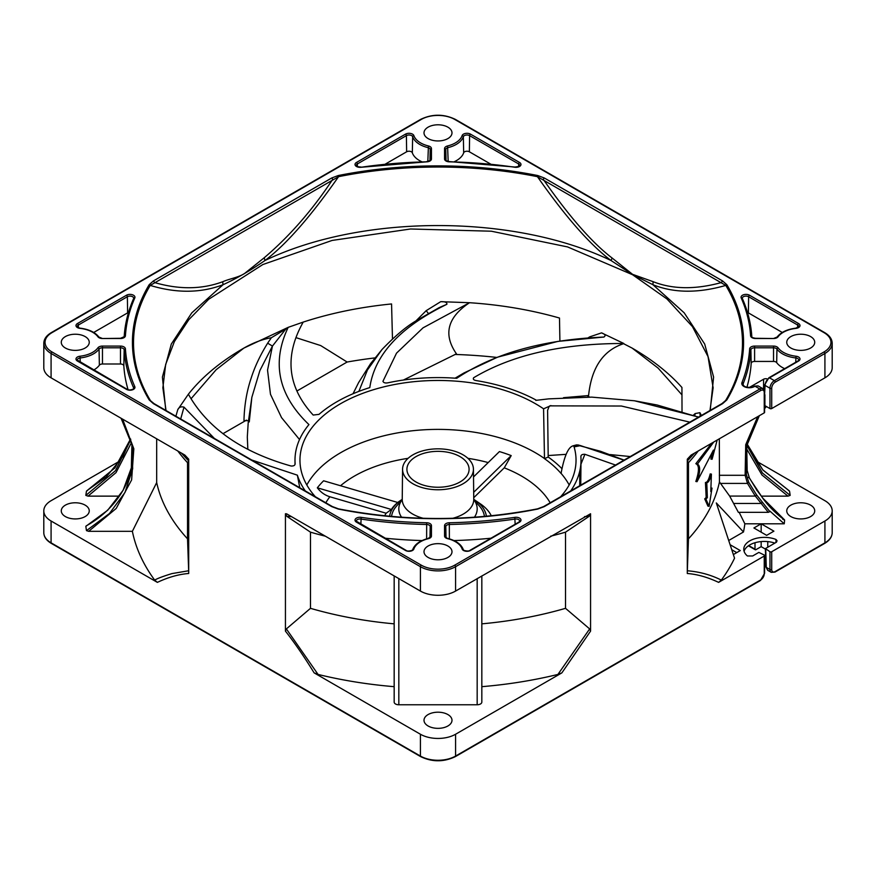 <?xml version="1.0" encoding="UTF-8"?>
<svg xmlns="http://www.w3.org/2000/svg" width="876" height="876" viewBox="0 0 876 876"><rect width="100%" height="100%" fill="white"/><g stroke="black" fill="none" stroke-linecap="round" stroke-linejoin="round"><path stroke-width="1.31" d="M415.936 320.912L426.185 310.673L440.727 301.673L469.525 302.713L423.031 327.843L396.521 353.148L382.943 381.312C383.633 382.867 385.44 383.338 388.353 382.724A143.018 82.563 0 0 1 412.136 378.958A143.018 82.563 180 0 1 456.714 378.301C494.064 353.335 543.109 339.592 603.849 337.074C606.028 335.683 605.261 334.282 601.549 332.869L623.8 343.48C561.965 343.48 511.945 354.879 473.73 377.687L473.577 377.797M440.727 301.673C445.161 301.552 447.209 302.428 446.87 304.3C400.288 326.945 374.6 354.714 369.803 387.586A143.018 82.563 180 0 0 334.402 403.234A143.018 82.563 0 0 0 319.006 414.359L313.192 415.06C287.427 387.028 284.109 356.039 303.216 322.083L288.182 327.35L243.878 348.09C220.588 361.536 202.093 376.899 188.384 394.2C207.492 428.145 241.732 452.093 291.106 466.021C293.887 466.131 295.212 465.287 295.103 463.492L295.103 463.568M295.026 464.247L294.993 460.666A143.018 82.563 0 0 1 296.241 449.268A143.018 82.563 180 0 1 308.943 424.586C278.261 395.262 271.341 362.85 288.182 327.35L285.696 329.157L272.436 346.097L259.887 370.537L251.85 397.321L249.266 421.914M294.993 460.666A143.018 82.563 0 0 0 295.103 463.492M175.89 416.22L177.762 409.694L188.384 394.2M177.762 409.694C178.945 407.22 181.025 406.365 183.993 407.132L214.368 438.438M305.286 490.921A143.018 82.563 180 0 1 297.369 475.175L251.73 460.01M579.704 485.731L579.759 471.058A143.018 82.563 180 0 1 570.714 490.921M579.759 471.058A143.018 82.563 0 0 0 581.007 460.666A143.018 82.563 0 0 0 580.898 456.834L580.974 456.057M580.898 456.834C580.788 455.038 582.113 454.195 584.894 454.294L615.532 465.046M623.964 460.185L580.536 445.621L574.108 446.891A138.036 79.694 180 0 1 576.036 460.656A138.036 79.694 180 0 1 560.64 496.747M315.36 496.747A138.036 79.694 180 0 1 299.964 460.656A138.036 79.694 180 0 1 390.269 385.385A138.036 79.694 180 0 1 543.569 408.818L544.489 458.663A137.521 79.398 180 0 1 560.64 472.974A137.521 79.398 180 0 1 561.067 473.467L561.078 473.368A137.521 79.398 180 0 1 569.181 484.965M561.812 468.55A142.175 82.081 180 0 0 548.201 457.031L547.599 410.395L549.132 406.376L543.569 408.818M689.839 422.155L621.402 406.026L549.756 405.862M693.354 415.246L695.128 413.571L699.913 412.684L701.391 415.476M699.913 412.684L700.22 416.155M698.621 417.075L634.476 400.781L591.716 397.124L548.672 398.865L536.484 400.288A143.018 82.563 180 0 0 499.758 385.692A143.018 82.563 0 0 0 476.675 380.666C473.675 380.173 472.701 379.188 473.73 377.687L473.653 377.742M602.907 337.107L603.849 337.074M590.117 337.818L589.603 336.899L601.549 332.869M587.927 337.972L589.603 336.899M392.481 338.946L391.561 303.95C360.299 307.049 330.843 313.093 303.216 322.083M559.906 341.082L559.49 318.032C531.031 309.929 501.05 304.815 469.525 302.713C447.384 317.43 443.026 334.468 456.44 353.827L403.398 380.042M682.021 411.567L681.933 387.455C668.859 372.837 652.259 359.718 632.122 348.09L623.581 343.699L632.122 348.09L658.095 368.095L681.955 394.857M180.697 418.991L183.993 407.132M297.369 475.175L299.767 487.735M623.581 343.699C603.137 350.4 591.464 367.679 588.584 395.558L563.531 397.682M630.26 456.549L610.167 454.578M566.115 454.337L548.321 455.542M251.872 397.233L248.193 422.998L247.306 437.058L247.842 449.322M248.412 420.677L243.966 420.644C244.327 405.522 246.693 391.452 251.062 378.432C254.686 366.924 260.216 355.163 267.662 343.162L272.436 346.097L267.541 370.154L270.476 394.288L281.557 417.644L299.515 439.544M767.759 541.598L767.759 547.259M748.728 545.584L755.002 549.186A1.248 0.723 120 0 0 755.889 549.69L761.167 546.646L765.394 549.088M755.002 542.726L755.002 549.186M589.603 397.08L587.117 395.645M295.968 337.632L320.704 345.571L347.126 362.029A310.936 179.514 180 0 1 374.939 357.912M454.951 354.451A310.936 179.514 180 0 1 496.856 357.43M347.126 362.029L296.909 391.014M246.484 420.13L222.975 433.697M810.628 505.145A13.994 8.081 180 0 1 814.724 510.85A13.994 8.081 180 0 1 806.084 518.318A13.994 8.081 180 0 1 790.842 516.566A13.994 8.081 180 0 1 786.747 510.85A13.994 8.081 180 0 1 795.375 503.393A13.994 8.081 180 0 1 810.628 505.145M810.628 336.592A13.994 8.081 180 0 1 814.724 342.297A13.994 8.081 180 0 1 806.084 349.765A13.994 8.081 180 0 1 790.842 348.013A13.994 8.081 180 0 1 786.747 342.297A13.994 8.081 180 0 1 795.375 334.84A13.994 8.081 180 0 1 810.628 336.592M120.242 460.776L51.082 500.7A24.867 14.355 0 0 0 43.8 510.85A24.867 14.355 0 0 0 51.082 521.012L157.373 582.376L154.669 580.098A307.673 177.631 180 0 1 132.375 531.316L88.673 531.316L86.483 530.637A353.181 203.911 180 0 1 85.837 526.323L86.275 525.863M119.41 496.134L88.016 496.134L85.837 495.389A353.181 203.911 180 0 1 86.483 491.075L87.49 490.505M65.371 516.566A13.994 8.081 180 0 1 61.276 510.85A13.994 8.081 180 0 1 69.916 503.393A13.994 8.081 180 0 1 85.158 505.145A13.994 8.081 180 0 1 89.253 510.85A13.994 8.081 180 0 1 80.625 518.318A13.994 8.081 180 0 1 65.371 516.566M51.082 521.012L51.082 542.835A1.248 0.723 120 0 0 51.345 543.405C46.417 540.47 43.899 536.9 43.8 532.685A24.867 14.355 0 0 0 51.082 542.835L420.414 756.065L420.414 734.241A24.867 14.355 0 0 0 455.586 734.241L561.866 672.877L557.924 674.432A307.673 177.631 180 0 1 481.833 686.674M394.167 575.915L394.167 702.081A4.665 2.694 0 0 0 398.832 704.775L477.168 704.775A4.665 2.694 0 0 0 481.833 702.081L481.833 575.915M394.167 686.674A307.673 177.631 180 0 1 318.065 674.432L314.123 672.867C304.158 656.672 294.599 642.754 285.434 631.125L286.364 628.913L310.487 608.327A283.539 163.702 180 0 0 394.167 623.843M420.414 734.241L314.123 672.867M428.112 725.985A13.994 8.081 180 0 1 424.006 720.28A13.994 8.081 180 0 1 432.645 712.812A13.994 8.081 180 0 1 447.888 714.564A13.994 8.081 180 0 1 451.994 720.28A13.994 8.081 180 0 1 443.355 727.737A13.994 8.081 180 0 1 428.112 725.985M768.296 512.34L755.32 496.079L747.469 483.41L720.521 483.41L729.653 496.079L738.38 512.34L768.296 512.34L769.862 511.661A332.683 192.074 0 0 0 769.927 511.113L784.239 523.804L744.852 523.804A307.673 177.631 180 0 1 743.483 531.973L728.744 540.481M784.239 523.804A346.962 200.319 0 0 0 784.6 520.026L782.761 519.293M784.327 519.632L784.6 520.026C776.037 513.697 768.789 506.47 762.865 498.367L749.44 478.186L747.173 470.609L746.713 445.249M788.51 490.505L789.517 491.075A353.181 203.911 180 0 1 790.163 495.389L787.984 496.134L761.343 496.134M755.758 460.776L824.918 500.7A24.867 14.355 0 0 1 832.2 510.85A24.867 14.355 0 0 1 824.918 521.012L771.712 551.727L771.712 569.488A4.971 2.869 120 0 0 775.227 571.524L824.918 542.835L824.918 521.012M51.345 543.405L420.666 756.634A1.248 0.723 120 0 1 420.414 756.065A24.867 14.355 0 0 0 455.586 756.065L760.718 579.901A4.971 2.869 120 0 0 764.244 573.813L764.244 556.041A1.248 0.723 0 0 0 764.244 555.023L758.846 552.406L752.681 555.964L747.403 555.964A20.553 11.87 180 0 1 743.779 549.241A20.553 11.87 180 0 1 754.773 538.74A20.553 11.87 180 0 1 775.983 539.463L777.056 540.755L776.497 542.145L765.427 548.606L769.96 551.727A1.248 0.723 0 0 0 771.712 551.727M764.244 556.041L718.616 582.376C707.698 577.229 697.252 574.273 687.299 573.495L687.299 459.199L691.12 455.082L764.244 412.87L764.244 392.558A4.971 2.869 120 0 0 760.718 390.532L455.586 566.695L455.586 591.07A24.867 14.355 180 0 1 420.414 591.07L286.627 513.829L285.434 513.752L286.857 516.358L291.489 516.632M743.483 531.973L716.316 502.933L734.548 558.187A307.673 177.631 180 0 1 721.331 580.098L718.616 582.376M761.167 523.804L753.908 527.987L766.653 535.346L773.913 531.163L761.167 523.804L761.167 532.181M733.365 554.574L740.275 550.577L730.146 544.73M447.888 546.011A13.994 8.081 180 0 1 451.994 551.716A13.994 8.081 180 0 1 443.355 559.184A13.994 8.081 180 0 1 428.112 557.432A13.994 8.081 180 0 1 424.006 551.716A13.994 8.081 180 0 1 432.645 544.259A13.994 8.081 180 0 1 447.888 546.011M65.371 348.013A13.994 8.081 180 0 1 61.276 342.297A13.994 8.081 180 0 1 69.916 334.84A13.994 8.081 180 0 1 85.158 336.592A13.994 8.081 180 0 1 89.253 342.297A13.994 8.081 180 0 1 80.625 349.765A13.994 8.081 180 0 1 65.371 348.013M428.112 138.583A13.994 8.081 180 0 1 424.006 132.878A13.994 8.081 180 0 1 432.645 125.41A13.994 8.081 180 0 1 447.888 127.162A13.994 8.081 180 0 1 451.994 132.878A13.994 8.081 180 0 1 443.355 140.335A13.994 8.081 180 0 1 428.112 138.583M338.213 175.55A305.571 176.415 180 0 1 537.787 175.55L544.27 177.981L722.601 280.944L726.817 284.689A305.571 176.415 180 0 1 726.817 399.916L722.601 403.65L544.27 506.613L537.787 509.044A305.571 176.415 180 0 1 338.213 509.044L331.73 506.613L153.399 403.65L149.183 399.916A305.571 176.415 180 0 1 149.183 284.689L153.399 280.944L331.73 177.981L338.213 175.55L338.563 176.667C310.728 216.525 286.211 244.47 265.012 260.49C361.996 213.908 514.048 213.908 611.01 260.511C589.745 244.415 565.217 216.471 537.437 176.667L725.788 285.412C698.117 293.35 673.83 293.121 652.938 284.711L684.189 312.82L704.698 344.06L713.601 377.052L710.206 410.395M455.586 591.07L590.566 513.752L590.566 631.136L561.866 672.877M51.082 377.841A24.867 14.355 180 0 1 43.8 367.679L43.8 343.315A24.867 14.355 180 0 0 51.082 353.466L51.082 377.841L184.869 455.082L188.701 459.188L188.701 573.484C178.66 574.295 168.214 577.251 157.373 582.376M764.244 392.558A1.248 0.723 -0 0 0 764.606 392.054L764.606 412.366A1.248 0.723 180 0 1 764.244 412.87M764.606 392.054L762.952 388.703A6.22 3.592 120 0 0 759.842 389.01L454.71 565.173A23.63 13.644 180 0 1 421.29 565.173L51.969 351.944A23.63 13.644 180 0 1 51.969 332.65A1.248 0.723 60 0 0 51.345 332.595L420.666 119.366C432.218 113.847 443.782 113.847 455.334 119.366L824.655 332.595C829.583 335.53 832.101 339.1 832.2 343.315L832.2 367.679A24.867 14.355 180 0 1 824.918 377.841L771.712 408.555A1.248 0.723 180 0 1 769.96 408.555L764.901 405.632A1.248 0.723 180 0 1 764.606 405.358M318.065 674.432L286.364 628.913M557.924 674.432L589.647 628.913L565.513 608.327A283.539 163.702 180 0 1 481.833 623.843M720.521 483.41L719.459 481.899L719.316 438.81M698.205 450.998A283.539 163.702 180 0 1 688.47 462.692L688.47 538.839A283.539 163.702 0 0 0 719.459 481.899M688.47 538.839L687.342 570.769C699.672 571.776 710.994 574.886 721.331 580.098M744.852 523.804L739.169 512.34M769.862 511.661L756.448 494.699L748.673 482.227L746.352 474.507L746.538 446.267L759.284 415.728M764.606 408.588L766.38 406.486M733.968 503.459L761.036 503.459A1.248 0.613 -35.8 0 0 762.098 502.266M729.653 496.079L755.32 496.079A1.248 0.92 -38.3 0 0 756.448 494.699M748.673 482.227L747.469 483.41L745.126 475.296L745.717 444.68L757.674 416.658M764.606 407.417L765.723 406.114M584.511 516.632L589.143 516.358L565.513 532.17L565.513 608.327M565.513 532.17A283.539 163.702 180 0 1 550.643 536.189M325.357 536.189A283.539 163.702 180 0 1 310.487 532.17L310.487 608.327M717.17 440.037L712.089 459.276L710.896 459.079L711.52 454.819M695.84 463.711C699.3 465.134 699.3 471.058 695.84 481.482L697.044 481.68C700.515 471.266 700.515 465.342 697.044 463.908L695.84 463.711L711.717 443.19M705.443 482.468L706.647 482.665C708.366 482.785 709.954 479.928 711.411 474.113L710.206 473.916C708.75 479.741 707.162 482.588 705.443 482.468L706.165 497.491L704.709 498.882L707.928 506.131L709.133 506.328L705.914 499.079L707.359 497.678L706.779 482.698M310.487 532.17L286.857 516.358M688.47 462.692L687.364 460.94L694.602 453.067M746.199 448.118L761.956 474.978L787.984 496.134M746.757 445.15L762.438 473.018L790.163 495.389M789.517 491.075L762.897 470.029L747.042 443.836M748.235 477.365L749.363 477.858L756.952 490.275A1.248 0.92 142 0 1 757.105 490.648M285.434 631.125L285.434 513.752M154.669 580.098C157.384 578.467 163.155 576.288 171.992 573.583L188.658 570.758L188.701 573.484M188.658 570.758L187.53 538.839A283.539 163.702 180 0 1 156.684 482.577L132.375 531.316M88.016 496.134L116.048 472.591L131.499 442.511M85.837 495.389L115.479 470.686L130.765 439.632M87.02 490.615L106.346 476.774L122.881 456.604L130.557 438.92L114.931 467.915L86.483 491.075M131.926 444.46L131.345 467.861L123.111 490.286L107.682 510.248L85.837 526.323M86.483 530.637L109.434 513.533L125.005 492.432L132.659 468.835L132.079 445.183L121.063 418.235M181.398 453.067L188.636 460.94L187.53 462.692L187.53 538.839M187.53 462.692A283.539 163.702 180 0 1 177.795 450.998M156.684 438.81L156.684 482.577M188.701 459.188L188.636 460.94M88.673 531.316L116.201 508.452L131.619 479.928L133.831 448.786L122.618 419.144M760.718 390.532A1.248 0.723 -120 0 0 759.842 389.01L754.992 386.207A1.248 0.723 -120 0 0 754.367 386.141L758.079 385.889L754.499 386.491A7.435 4.292 180 0 1 745.629 387.214A7.435 4.292 180 0 1 741.983 382.494A311.856 180.051 0 0 0 749.648 348.834A4.949 2.858 180 0 1 754.597 346.086L773.53 346.086A4.949 2.858 180 0 1 778.096 347.827A24.583 14.191 0 0 0 795.999 356.225A4.949 2.858 180 0 1 799.788 358.196A4.949 2.858 180 0 1 798.551 361.054L769.5 377.83C766.905 379.483 765.416 382.002 765.044 385.407L764.606 394.452M749.221 387.52L763.576 379.231A3.11 1.796 180 0 1 767.354 378.958M754.499 386.491A1.248 0.723 -120 0 0 753.875 386.436C752.615 387.488 749.922 387.674 745.794 386.973C743.385 385.692 742.465 384.871 743.034 384.498L743.034 384.498A6.198 3.581 180 0 1 743.187 383.655A313.093 180.763 0 0 0 750.885 349.863A3.712 2.146 180 0 1 754.597 347.794L773.53 347.794A3.712 2.146 180 0 1 776.946 349.108L776.683 362.642A26.116 15.078 0 0 0 784.666 368.654M776.683 362.642A3.416 1.971 0 0 0 773.53 361.438L754.597 361.438A3.416 1.971 0 0 0 751.181 363.343A313.389 180.927 180 0 1 746.899 387.28M765.744 549.296L766.281 567.374L767.661 570.276L765.92 566.903A1.248 0.69 178.3 0 0 766.281 567.374L769.96 569.488A6.22 3.592 120 0 0 771.241 572.335L767.661 570.265M775.983 542.507L775.983 539.463M744.085 551.267A20.553 11.87 180 0 1 774.91 543.131M731.778 549.734L736.76 552.614M761.167 546.646L761.167 541.576M584.894 454.294L580.974 464.149M634.476 400.781L657.142 405.008L697.493 416.866M694.843 415.761L695.128 413.571M191.088 398.711L216.175 369.705L243.878 348.09C253.306 342.713 262.45 339.264 271.33 337.753L285.696 329.157M271.33 337.753L267.662 343.162M446.87 304.3L439.215 307.596L415.969 320.89C406.212 326.595 394.879 336.143 381.98 349.535L367.482 369.913L358.864 391.386M428.331 313.4L426.185 310.673M550.873 405.566L548.891 406.639M548.201 457.031L544.489 458.663M473.741 497.721L504.258 467.839L511.201 455.597L473.686 492.323M473.522 476.938L499.43 451.578A132.418 76.453 180 0 1 511.201 455.597M317.331 487.812A132.418 76.453 180 0 1 323.605 480.793L397.792 502.495A49.636 28.656 0 0 0 391.375 509.471L317.331 487.812C320.682 492.224 324.854 495.214 329.869 496.769L386.141 513.237A55.341 31.952 0 0 0 384.706 515.778M580.536 445.621L577.886 444.909L573.035 445.829L576.518 444.888M574.108 446.891L573.441 445.764C568.436 446.64 564.319 455.849 561.078 473.368M576.55 444.877L600.498 451.271L624.106 460.097M491.294 515.778A55.341 31.952 0 0 0 480.136 503.678L474.934 500.141A48.498 27.999 0 0 0 473.763 499.375A35.763 20.652 0 0 1 452.772 518.285M386.141 513.237L391.375 509.471M402.237 499.758L402.237 499.353A48.498 27.999 0 0 0 401.066 500.141A48.498 27.999 0 0 0 389.623 516.26M486.377 516.26A48.498 27.999 0 0 0 474.934 500.141M391.572 516.435A46.538 26.871 180 0 1 396.478 506.164L402.226 499.605M473.774 499.605L479.522 506.164A46.538 26.871 180 0 1 484.428 516.435M463.065 454.83A35.434 20.466 0 0 0 424.542 450.373A35.434 20.466 0 0 0 402.566 469.175A35.434 20.466 0 0 0 412.935 483.771A35.434 20.466 0 0 0 451.666 488.173A35.434 20.466 0 0 0 473.434 469.175A35.434 20.466 0 0 0 463.065 454.83M459.988 456.604A31.087 17.947 0 0 0 426.097 452.717A31.087 17.947 0 0 0 406.913 469.295A31.087 17.947 0 0 0 416.012 481.986A31.087 17.947 0 0 0 449.903 485.884A31.087 17.947 0 0 0 469.087 469.295A31.087 17.947 0 0 0 459.988 456.604M722.601 280.944A1.248 0.723 120 0 0 721.725 282.466C695.544 289.682 672.669 289.409 653.102 281.667L652.938 284.711L632.549 274.549L611.01 260.511A6.22 2.847 -51.4 0 0 612.006 257.938C592.165 242.783 569.29 216.635 543.383 179.503A1.248 0.723 120 0 1 544.27 177.981M331.73 506.613A1.248 0.723 -60 0 1 332.354 506.558L154.012 403.595L150.562 400.748M153.399 403.65A1.248 0.723 -60 0 1 154.012 403.595M149.183 399.916L150.212 400.222A304.487 175.791 180 0 1 150.212 285.412L338.563 176.667A304.487 175.791 180 0 1 537.437 176.667L537.787 175.55M149.183 284.689L150.212 285.412C176.569 293.394 200.845 293.164 223.041 284.722C236.257 278.688 250.24 270.618 264.99 260.511L264.191 257.785C289.441 236.356 312.25 210.262 332.617 179.503A1.248 0.723 60 0 0 331.73 177.981M153.399 280.944A1.248 0.723 60 0 1 154.275 282.466C178.989 289.715 201.798 289.474 222.701 281.743L223.051 284.722M726.817 284.689L725.788 285.412A304.487 175.791 180 0 1 725.788 400.222L725.591 400.54M726.817 399.916L725.448 400.737M722.601 403.65A1.248 0.723 -120 0 0 721.988 403.584L543.646 506.558L537.546 508.846C471.178 521.691 404.821 521.691 338.454 508.846L332.354 506.558M544.27 506.613A1.248 0.723 -120 0 0 543.646 506.558M653.102 281.667L632.56 274.33L612.006 257.938M165.794 410.395L162.399 377.063L171.302 344.06L191.8 312.831L223.041 284.733M222.701 281.743C229.851 278.656 238.568 277.429 244.513 273.531L264.191 257.785M590.566 513.752L589.143 516.358M589.647 628.913L590.566 631.136M687.364 460.94L687.299 459.199M687.299 573.495L687.342 570.769M697.044 481.68L713.425 450.1L712.089 459.276M697.592 463.897L713.425 442.479M710.819 487.943L712.002 488.129L709.133 506.328M712.002 488.129L710.786 491.524L711.411 474.113M704.709 498.882L705.914 499.079M706.165 497.491L707.359 497.678M422.024 540.569A314.375 181.496 180 0 1 385.024 538.214M782.29 332.464L748.389 312.885A3.373 1.949 0 0 0 747.502 312.513M421.75 161.731A26.17 15.111 180 0 1 412.322 152.796A3.373 1.949 0 0 0 410.001 151.307A3.373 1.949 0 0 0 406.639 151.789L385.396 164.053M490.604 164.053L469.361 151.789A3.373 1.949 0 0 0 465.999 151.307A3.373 1.949 0 0 0 463.678 152.796A26.17 15.111 180 0 1 454.25 161.731M128.498 312.513A3.373 1.949 0 0 0 127.611 312.885L93.71 332.464M128.071 389.71A314.375 181.496 180 0 1 123.834 365.883A3.373 1.949 0 0 0 120.472 364L102.47 364A3.373 1.949 0 0 0 99.371 365.193A26.17 15.111 180 0 1 93.71 370.022M490.976 538.214A314.375 181.496 180 0 1 453.976 540.569M166.024 410.526L162.87 387.816L165.663 364.449L174.379 341.574L188.822 319.685L208.685 299.274L262.822 264.552L332.103 240.44L410.537 228.986L491.348 231.209L567.549 246.912L632.549 274.725L666.954 298.957L692.445 326.606L708.038 356.62L713.13 387.805L709.976 410.515M798.551 361.054A1.248 0.723 -120 0 0 797.937 360.989L768.876 377.764A1.248 0.723 -120 0 1 769.5 377.83L774.351 380.633A6.22 3.592 120 0 0 769.96 388.243L769.96 408.555M51.969 332.65L421.29 119.421A23.63 13.644 180 0 1 454.71 119.421L824.031 332.65A23.63 13.644 180 0 1 824.031 351.944L774.351 380.633A1.248 0.723 -120 0 1 775.227 382.155A4.971 2.869 120 0 0 771.712 388.243L771.712 408.555M428.43 538.652A24.583 14.191 0 0 0 413.877 548.989A4.949 2.858 180 0 1 410.461 551.179A4.949 2.858 180 0 1 405.511 550.467L356.466 522.151A4.949 2.858 180 0 1 355.667 518.712A4.949 2.858 180 0 1 361.186 517.355A312.787 180.587 0 0 0 426.678 522.764A4.949 2.858 180 0 1 431.452 525.622L431.452 536.013A4.949 2.858 180 0 1 428.43 538.652L427.959 538.762M519.534 522.151L470.489 550.467A4.949 2.858 180 0 1 465.539 551.179A4.949 2.858 180 0 1 462.123 548.989A24.583 14.191 0 0 0 447.57 538.652A4.949 2.858 180 0 1 444.548 536.013L444.548 525.622A4.949 2.858 180 0 1 449.322 522.764A312.787 180.587 0 0 0 514.814 517.355A4.949 2.858 180 0 1 520.333 518.712A4.949 2.858 180 0 1 519.534 522.151A1.248 0.723 -120 0 0 518.91 522.085L469.865 550.402C468.375 551.979 461.772 550.029 463.305 549.602C461.269 544.335 456.122 540.623 447.866 538.455L448.041 538.762M120.472 338.519L102.47 338.519A4.949 2.858 180 0 1 97.904 336.767A24.583 14.191 0 0 0 80.001 328.369A4.949 2.858 180 0 1 76.212 326.398A4.949 2.858 180 0 1 77.449 323.54L126.494 295.223A4.949 2.858 180 0 1 132.44 294.763A4.949 2.858 180 0 1 134.794 297.95A312.787 180.587 0 0 0 125.421 335.76A4.949 2.858 180 0 1 120.472 338.519L120.472 338.519M126.494 389.371L77.449 361.054A4.949 2.858 180 0 1 76.212 358.196A4.949 2.858 180 0 1 80.001 356.225A24.583 14.191 0 0 0 97.904 347.827A4.949 2.858 180 0 1 102.47 346.086L120.472 346.086A4.949 2.858 180 0 1 125.421 348.834A312.787 180.587 0 0 0 134.794 386.644A4.949 2.858 180 0 1 132.44 389.831A4.949 2.858 180 0 1 126.494 389.371A1.248 0.723 -60 0 1 127.108 389.305L77.241 360.058A3.712 2.146 180 0 1 80.231 357.934A25.831 14.914 0 0 0 99.054 349.108A3.712 2.146 180 0 1 102.47 347.794L102.47 364M426.678 161.83A312.787 180.587 0 0 0 361.186 167.239A4.949 2.858 180 0 1 355.667 165.882A4.949 2.858 180 0 1 356.466 162.454L405.511 134.137A4.949 2.858 180 0 1 410.461 133.426A4.949 2.858 180 0 1 413.877 135.605A24.583 14.191 0 0 0 428.43 145.953A4.949 2.858 180 0 1 431.452 148.581L431.452 158.972A4.949 2.858 180 0 1 426.678 161.83L360.901 167.283M514.814 167.239A312.787 180.587 0 0 0 449.322 161.83A4.949 2.858 180 0 1 444.548 158.972L444.548 148.581A4.949 2.858 180 0 1 447.57 145.953A24.583 14.191 0 0 0 462.123 135.605A4.949 2.858 180 0 1 465.539 133.426A4.949 2.858 180 0 1 470.489 134.137L519.534 162.454A4.949 2.858 180 0 1 520.333 165.882A4.949 2.858 180 0 1 514.814 167.239L515.099 167.283M795.999 328.369A24.583 14.191 0 0 0 778.096 336.767A4.949 2.858 180 0 1 773.53 338.519L755.528 338.519A4.949 2.858 180 0 1 750.579 335.76A312.787 180.587 0 0 0 741.205 297.95A4.949 2.858 180 0 1 743.56 294.763A4.949 2.858 180 0 1 749.506 295.223L798.551 323.54A4.949 2.858 180 0 1 799.788 326.398A4.949 2.858 180 0 1 795.999 328.369L795.78 328.401M832.2 343.315A24.867 14.355 180 0 1 824.918 353.466L824.918 377.841M824.031 351.944A1.248 0.723 -120 0 1 824.918 353.466L775.227 382.155M420.666 756.634C432.218 762.153 443.782 762.153 455.334 756.634A1.248 0.723 60 0 0 455.586 756.065L455.586 734.241M775.227 571.524A1.248 0.723 60 0 1 774.975 572.094L824.655 543.405C829.583 540.47 832.101 536.9 832.2 532.685L832.2 510.85M832.2 532.685A24.867 14.355 0 0 1 824.918 542.835A1.248 0.723 60 0 1 824.655 543.405M746.352 474.507L745.126 475.296L719.316 475.296M477.168 578.609L477.168 704.775M398.832 578.609L398.832 704.775M756.623 490.045A1.248 0.92 142 0 1 756.963 490.297L762.799 498.126L784.195 519.534M454.71 565.173A1.248 0.723 -120 0 1 455.586 566.695A24.867 14.355 180 0 1 420.414 566.695L420.414 591.07M421.29 565.173A1.248 0.723 -60 0 0 420.414 566.695L51.082 353.466A1.248 0.723 -60 0 1 51.969 351.944M420.666 119.366A1.248 0.723 60 0 1 421.29 119.421M455.334 119.366A1.248 0.723 120 0 0 454.71 119.421M824.655 332.595A1.248 0.723 120 0 0 824.031 332.65M771.712 388.243A1.248 0.723 180 0 1 769.96 388.243L765.044 385.407A1.248 0.734 -179.1 0 1 764.682 384.882L764.573 391.506M764.901 394.726L764.901 405.632M769.96 551.727L769.96 569.488A1.248 0.723 180 0 0 771.712 569.488M763.576 379.231L763.576 389.185M741.983 382.494A1.248 0.986 21.6 0 1 743.187 383.655L743.22 385.155M749.648 348.834A1.248 1.018 3.6 0 1 750.885 349.863L751.181 363.343M754.597 346.086L754.597 361.438M773.53 346.086L773.53 361.438M778.096 347.827A1.248 0.931 143.8 0 0 776.946 349.108A25.831 14.914 0 0 0 795.769 357.934A3.712 2.146 180 0 1 798.759 360.058L797.937 360.989M795.999 356.225L795.747 362.259M550.172 502.78A118.249 68.262 180 0 0 533.484 484.121A118.249 68.262 0 0 0 521.614 476.106A118.249 68.262 180 0 0 504.258 467.839M306.819 484.965A137.521 79.398 180 0 1 535.236 452.64A137.521 79.398 180 0 1 544.489 458.542M340.523 485.742A118.249 68.262 180 0 1 408.074 458.334M467.926 458.334A118.249 68.262 180 0 1 488.195 462.572M329.869 496.769A118.249 68.262 0 0 0 325.828 502.78M474.42 517.234A39.179 22.623 0 0 0 473.785 499.67M402.566 469.175L402.237 499.353A35.763 20.652 0 0 0 412.716 514.081A35.763 20.652 0 0 0 423.228 518.285M402.215 499.67A39.179 22.623 0 0 0 401.58 517.234M760.718 579.901A1.248 0.723 60 0 1 760.467 580.47L764.606 573.298L764.606 555.526M431.452 536.013A1.248 1.018 180 0 0 430.204 537.01A3.712 2.146 180 0 1 430.204 537.043L428.134 538.455C419.878 540.623 414.731 544.335 412.695 549.602C414.009 549.931 407.877 552.11 406.135 550.402L356.258 521.154A3.712 2.146 180 0 1 360.879 519.052A314.024 181.299 0 0 0 426.634 524.483A3.712 2.146 180 0 1 430.204 526.618L430.204 537.054M413.877 548.989A1.248 0.996 -161.2 0 0 412.695 549.602M405.511 550.467A1.248 0.723 -60 0 1 406.135 550.402M356.466 522.151A1.248 0.723 -60 0 1 357.09 522.085M361.186 517.355L360.857 524.264M426.678 522.764L426.623 538.86M431.452 525.622A1.248 1.018 180 0 0 430.204 526.618L429.974 537.514M742.311 298.387A3.712 2.146 180 0 1 742.3 298.278A3.712 2.146 180 0 1 744.567 296.274A3.712 2.146 180 0 1 748.63 296.734L748.389 312.885M741.205 297.95A1.248 0.986 -23.7 0 1 742.41 298.771A314.024 181.299 0 0 1 751.816 336.669M749.506 295.223A1.248 0.723 120 0 0 748.63 296.734L797.675 325.051A3.712 2.146 180 0 1 798.759 326.595L795.868 328.15C787.13 329.277 780.877 332.245 777.089 337.052L773.53 338.519L755.528 338.289C752.692 337.818 751.455 337.293 751.816 336.702A1.248 1.018 -3.6 0 1 751.827 336.734C751.006 323.748 747.841 311.013 742.344 298.464L742.3 298.278M798.551 323.54A1.248 0.723 120 0 0 797.675 325.051L797.631 327.679M778.096 336.767A1.248 0.931 -143.8 0 0 777.089 337.052M750.579 335.76A1.248 1.018 -3.6 0 1 751.816 336.702M405.511 134.137A1.248 0.723 60 0 1 406.398 135.638A3.712 2.146 180 0 1 410.099 135.101A3.712 2.146 180 0 1 412.662 136.744L412.322 152.796M361.186 167.239L361.011 167.031C357.868 166.9 356.28 166.385 356.258 165.498A3.712 2.146 180 0 1 357.353 163.954L406.398 135.638L406.639 151.789M413.877 135.605A1.248 0.996 161.2 0 0 412.662 136.744A25.831 14.914 0 0 0 427.937 147.606A3.712 2.146 180 0 1 430.204 149.577L430.204 159.969A3.712 2.146 180 0 1 430.204 160.001L430.204 160.012M428.43 145.953L427.827 161.48M431.452 148.581A1.248 1.018 180 0 0 430.204 149.577L429.974 160.472M431.452 158.972A1.248 1.018 180 0 0 430.204 159.969C430.926 160.286 429.744 160.823 426.645 161.6M356.466 162.454A1.248 0.723 60 0 1 357.353 163.954L357.386 166.582M444.548 158.972A1.248 1.018 0 0 1 445.796 159.969A3.712 2.146 180 0 1 445.796 159.969L445.796 160.012M445.796 159.969L445.796 149.577A3.712 2.146 180 0 1 448.063 147.606A25.831 14.914 0 0 0 463.338 136.744A3.712 2.146 180 0 1 465.901 135.101A3.712 2.146 180 0 1 469.602 135.638L518.647 163.954A3.712 2.146 180 0 1 519.742 165.498C520.651 165.98 519.074 166.495 514.989 167.031L449.355 161.6C446.278 160.845 445.096 160.308 445.796 160.001M444.548 148.581A1.248 1.018 0 0 1 445.796 149.577L446.026 160.472M447.57 145.953L448.173 161.48M462.123 135.605A1.248 0.996 18.8 0 1 463.338 136.744L463.678 152.796M470.489 134.137A1.248 0.723 120 0 0 469.602 135.638L469.361 151.789M519.534 162.454A1.248 0.723 120 0 0 518.647 163.954L518.614 166.582M80.001 328.369L77.241 326.595A3.712 2.146 180 0 1 78.325 325.051L78.369 327.679M77.449 323.54A1.248 0.723 60 0 1 78.325 325.051L127.37 296.734A3.712 2.146 180 0 1 131.433 296.274A3.712 2.146 180 0 1 133.7 298.278A3.712 2.146 180 0 1 133.689 298.387M126.494 295.223A1.248 0.723 60 0 1 127.37 296.734L127.611 312.885M134.794 297.95A1.248 0.986 -156.3 0 0 133.59 298.771A314.024 181.299 0 0 0 124.184 336.669M125.421 335.76A1.248 1.018 -176.4 0 0 124.173 336.734L120.472 338.289L102.47 338.519L98.911 337.052C95.123 332.245 88.87 329.277 80.132 328.15M97.904 336.767A1.248 0.931 -36.2 0 1 98.911 337.052M97.904 347.827A1.248 0.931 36.2 0 1 99.054 349.108L99.371 365.193M102.47 346.086L102.47 347.794L120.472 347.794A3.712 2.146 180 0 1 124.173 349.863A314.024 181.299 0 0 0 133.59 387.816A3.712 2.146 180 0 1 133.7 388.375C135.32 388.188 130.108 391.233 127.108 389.305M120.472 346.086L120.472 364M125.421 348.834A1.248 1.018 176.4 0 0 124.173 349.863L123.834 365.883M134.794 386.644A1.248 0.986 156.3 0 0 133.59 387.816L133.568 388.714M77.449 361.054A1.248 0.723 -60 0 1 78.063 360.989M80.001 356.225L80.253 362.259M445.796 537.043A3.712 2.146 180 0 1 445.796 537.01L447.57 538.652M444.548 536.013A1.248 1.018 0 0 1 445.796 537.01L445.796 526.618A3.712 2.146 180 0 1 449.366 524.483A314.024 181.299 0 0 0 515.121 519.052A3.712 2.146 180 0 1 519.742 521.154L518.91 522.085M444.548 525.622A1.248 1.018 0 0 1 445.796 526.618L446.026 537.514M449.322 522.764L449.377 538.86M514.814 517.355L515.143 524.264M470.489 550.467A1.248 0.723 -120 0 0 469.865 550.402M462.123 548.989A1.248 0.996 -18.8 0 1 463.305 549.602M455.093 378.18L463.995 372.946L497.546 357.167L557.99 341.377L603.367 337.096M766.412 406.508L764.606 408.632M759.328 415.706L746.516 446.256M747.042 443.825L749.637 450.023L762.843 469.886L788.98 490.615M746.724 445.041L747.162 470.467L749.363 477.858M86.428 525.764C114.187 510.347 137.324 480.344 131.827 443.76M120.998 418.202L123.516 422.331L132.156 445.588M768.876 377.764L764.682 384.882M762.952 388.703L758.079 385.889M51.345 332.595C46.417 335.53 43.899 339.1 43.8 343.315M771.241 572.335L774.975 572.094M765.383 548.803L765.92 566.903M748.411 545.803L755.265 549.756M535.773 400.365L548.672 398.865M382.056 349.458L370.559 363.693L358.623 382.56L353.028 393.751M401.066 500.141L397.649 502.463M473.763 499.758L473.434 469.175M725.613 400.507L721.988 403.584M455.334 756.634L760.467 580.47M43.8 532.685L43.8 510.85M580.744 485.129L581.007 460.666M133.7 298.278L133.656 298.464C128.159 311.013 124.994 323.748 124.184 336.702"/></g></svg>
